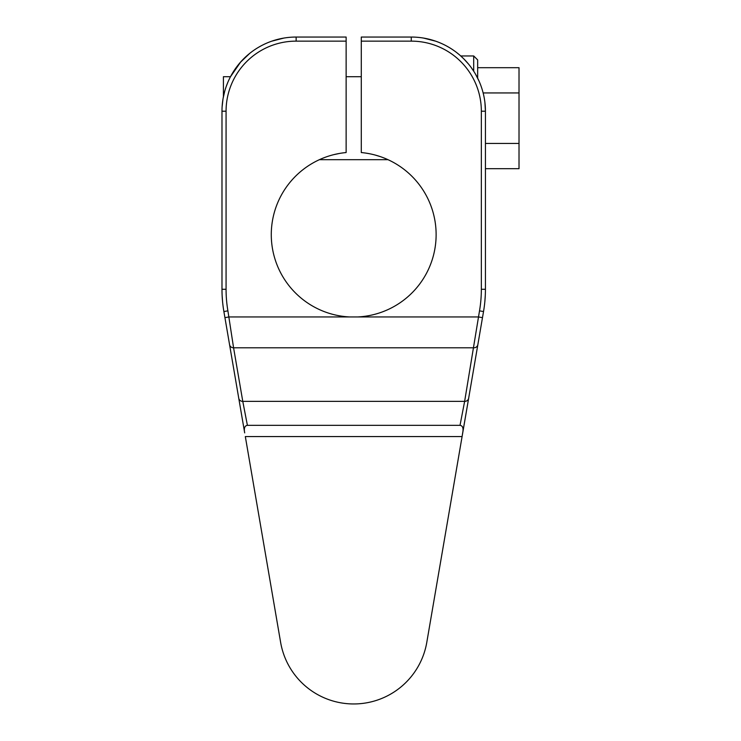 <?xml version="1.0" encoding="UTF-8"?>
<svg xmlns="http://www.w3.org/2000/svg" width="741" height="741" viewBox="0 0 741 741"><rect width="100%" height="100%" fill="white"/><g stroke="black" fill="none" stroke-linecap="round" stroke-linejoin="round"><path stroke-width="1.11" d="M484.864 301.476L485.281 295.39M460.022 425.334L464.635 401.372L242.779 401.372L247.392 425.334L460.022 425.334C462.727 425.723 463.616 428.242 462.68 432.892L462.088 436.56L245.327 436.56L280.617 642.327A74.156 74.156 0 0 0 426.797 642.327L483.53 311.544A131.722 131.722 0 0 0 485.429 289.277L485.429 111.206L484.929 102.666M485.429 184.046L485.429 168.689L519.015 168.689L519.015 143.439L485.429 143.439M482.873 91.93L482.632 91.032M478.982 80.973L475.629 74.369M473.897 71.507L471.239 67.588M468.479 64.032L463.709 58.771M463.458 58.53L460.393 55.658M459.476 54.853L457.058 52.87M457.012 52.843L459.54 54.908M448.601 47.137L447.11 46.285M435.578 41.153L423.519 38.069M462.68 432.892L468.664 398.241A4.085 3.816 9.7 0 1 464.635 401.372L479.51 310.85A127.637 127.637 0 0 0 481.344 289.277L481.344 111.206L485.429 111.206A74.156 74.156 0 0 0 411.264 37.05L361.284 37.05L361.284 152.553A82.427 82.427 0 0 1 436.106 236.407A82.427 82.427 0 0 1 357.736 316.953L349.669 316.953A82.427 82.427 0 0 1 271.299 236.407A82.427 82.427 0 0 1 346.13 152.553L346.13 41.135L296.141 41.135A70.071 70.071 0 0 0 226.07 111.206L226.07 289.277A127.637 127.637 0 0 0 227.904 310.85L233.582 347.788A4.085 3.816 170.3 0 1 229.562 344.658L239.241 401.094M296.141 41.135L296.141 37.05L346.13 37.05L346.13 41.135M296.141 37.05A74.156 74.156 0 0 0 221.985 111.206L221.985 289.277A131.722 131.722 0 0 0 223.884 311.544L244.697 432.901C243.798 428.242 244.678 425.723 247.392 425.334M245.327 436.56L280.617 642.327A74.156 74.156 0 0 0 426.797 642.327L462.088 436.56M460.735 55.955L473.703 55.955L473.703 71.192M477.658 78.157L477.658 59.91L473.703 55.955M477.658 67.69L519.015 67.69L519.015 143.439M483.141 92.94L519.015 92.94M280.617 642.327L280.617 642.327A74.156 74.156 0 0 0 426.797 642.327L463.847 426.325M465.228 418.239L467.358 405.827M349.669 316.953L228.95 316.953L224.931 317.648L229.562 344.658M240.103 406.096L238.75 398.241A4.085 3.816 170.3 0 0 242.779 401.372L233.582 347.788L473.823 347.788A4.085 3.816 9.7 0 0 477.852 344.658M222.124 295.39L222.55 301.476M223.134 98.229L224.708 91.31M283.896 38.069L271.827 41.153M260.295 46.285L258.785 47.146M249.689 53.408L240.353 62.355M232.618 72.942L232.155 73.72M227.237 83.807L226.811 84.891M222.967 99.155L222.115 106.861M225.347 89.124L225.885 87.475M226.172 86.641L227.682 82.705M228.691 80.38L229.08 79.556M230.127 77.416L230.507 76.703L223.411 76.703L223.411 96.738M228.988 79.759L228.663 80.454M227.589 82.927L226.885 84.715M366.276 153.174L368.999 153.637M375.409 155.119L380.596 156.712M383.125 157.638L384.551 158.194M387.265 159.352L388.256 159.797M333.746 154.656L339.508 153.443M479.51 310.85L483.53 311.544A131.722 131.722 0 0 0 485.429 289.277L481.344 289.277M485.429 111.206A74.156 74.156 0 0 0 411.264 37.05L411.264 41.135L361.284 41.135M481.344 111.206A70.071 70.071 0 0 0 411.264 41.135M357.736 316.953L478.464 316.953L482.484 317.648M226.07 111.206L221.985 111.206M226.07 289.277L221.985 289.277M227.904 310.85L223.884 311.544M449.027 47.378L446.628 46.025M361.284 76.703L346.13 76.703M230.507 76.703L240.686 61.985M258.498 47.313L260.832 45.998M387.988 159.676L319.427 159.676"/></g></svg>
